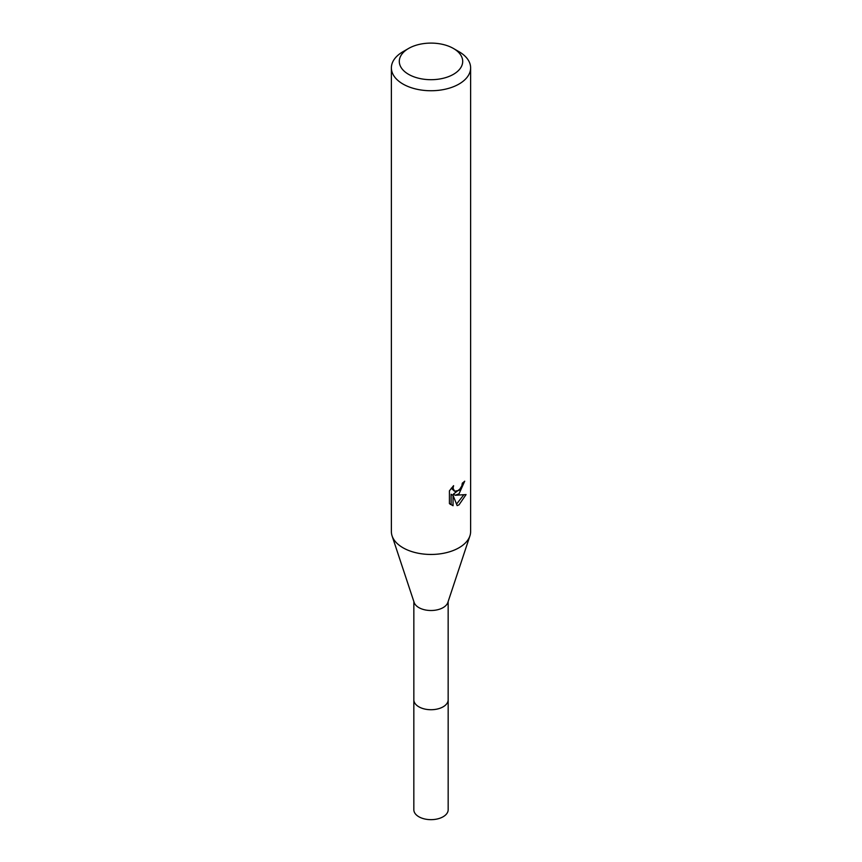 <?xml version="1.0" encoding="UTF-8"?>
<svg xmlns="http://www.w3.org/2000/svg" width="862" height="862" viewBox="0 0 862 862"><rect width="100%" height="100%" fill="white"/><g stroke="black" fill="none" stroke-linecap="round" stroke-linejoin="round"><path stroke-width="1.29" d="M453.412 48.455L459.015 51.698A39.62 22.875 180 0 1 470.62 67.872L470.62 531.585A39.62 22.875 180 0 1 469.919 535.884L447.852 602.463A17.154 9.902 180 0 1 443.133 607.602A17.154 9.902 180 0 1 425.957 610.07A17.154 9.902 180 0 1 414.148 602.463L392.081 535.884A39.62 22.875 180 0 1 391.38 531.585L391.38 67.872A39.62 22.875 180 0 1 402.985 51.698L408.588 48.455A31.7 18.296 180 0 1 453.412 48.455A31.7 18.296 180 0 1 453.412 74.337A31.7 18.296 180 0 1 408.588 74.337A31.7 18.296 180 0 1 408.588 48.455L402.985 51.698M448.154 601.536L448.154 699.815A17.154 9.902 180 0 1 443.133 706.818A17.154 9.902 180 0 1 424.438 708.963A17.154 9.902 180 0 1 413.846 699.815L413.846 601.536M469.919 535.884A39.62 22.875 180 0 1 459.015 547.758A39.62 22.875 180 0 1 419.363 553.447A39.62 22.875 180 0 1 392.081 535.884M459.015 493.84L455.222 495.262L466.073 494.572L459.015 504.841L457.151 505.628L453.046 495.381L453.046 505.725L449.425 503.591L449.425 490.834L453.595 485.672L453.035 488.204L454.565 491.232L459.015 490.413L461.881 485.834L462.301 483.183A39.62 22.875 0 0 0 464.715 481.179L459.015 493.84M470.62 67.872A39.62 22.875 180 0 1 459.015 84.045A39.62 22.875 180 0 1 415.84 89.001A39.62 22.875 180 0 1 391.38 67.872M460.696 488.452L453.337 494.174L455.222 495.262M456.548 504.065L463.594 495.068M450.223 504.313L451.138 504.615L451.138 494.271L453.046 495.381M451.138 504.615L453.046 505.725M462.183 484.53L462.517 483.022M454.576 491.232L451.268 488.226M448.154 699.427A17.165 9.913 180 0 1 448.165 699.815L448.165 809.741A17.165 9.913 180 0 1 437.573 818.9A17.165 9.913 180 0 1 418.857 816.756A17.165 9.913 180 0 1 413.835 809.741L413.835 699.815A17.165 9.913 180 0 1 413.846 699.427M448.165 699.815A17.165 9.913 180 0 1 437.573 708.973A17.165 9.913 180 0 1 418.857 706.818A17.165 9.913 180 0 1 413.835 699.815"/></g></svg>
